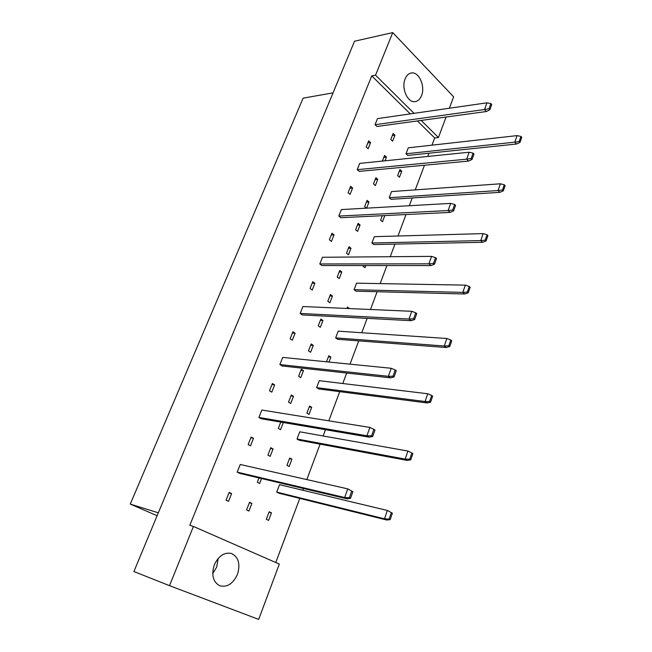 <?xml version="1.0" encoding="UTF-8"?>
<svg xmlns="http://www.w3.org/2000/svg" width="652" height="652" viewBox="0 0 652 652"><rect width="100%" height="100%" fill="white"/><g stroke="black" fill="none" stroke-linecap="round" stroke-linejoin="round"><path stroke-width="0.98" d="M421.534 95.616C420.1 99.161 417.973 101.166 415.145 101.622C407.744 103.146 401.045 88.191 405.112 78.876C406.53 75.453 408.592 73.489 411.306 72.991C418.861 71.345 425.528 86.333 421.534 95.616M218.2 558.389L216.692 567.069L212.723 573.589M237.442 574.396C233.098 583.736 227.214 587.533 219.789 585.789C213.017 582 211.191 575.023 214.312 564.868C218.665 555.74 224.427 551.959 231.599 553.515C238.583 557.167 240.531 564.127 237.442 574.396M489.88 109.707L486.384 111.516L376.946 126.472L375.063 124.703L377.475 118.615L486.954 102.82L490.883 103.586L489.016 108.77L489.88 109.707L491.738 104.524L490.883 103.586M390.784 139.479L393.123 133.456L394.941 135.176L392.602 141.191L390.784 139.479M394.941 135.176L392.325 135.51M519.994 142.389L516.514 144.019L407.761 155.429L406 153.774L408.274 147.825L517.06 135.616L520.94 136.455L519.196 141.517L519.994 142.389L521.739 137.327L520.94 136.455M366.212 147.01L368.665 140.832L370.572 142.576L368.127 148.754L366.212 147.01M370.572 142.576L367.834 142.91M382.374 161.077L384.574 155.42L386.424 157.108L384.982 160.808M386.424 157.108L383.808 157.385M397.663 175.575L399.978 169.536L401.762 171.174L399.456 177.205L397.663 175.575M401.762 171.174L399.26 171.394M472.048 159.43L468.552 161.085L359.17 171.378L357.214 169.667L359.708 163.391L469.138 152.226L473.083 153.155L471.151 158.526L472.048 159.43L473.971 154.059L473.083 153.155M373.482 183.921L375.894 177.719L377.769 179.373L375.365 185.575L373.482 183.921M377.769 179.373L375.161 179.593M503.311 190.849L499.839 192.34L391.029 199.308L389.211 197.711L391.55 191.574L500.394 183.791L504.289 184.785L502.48 190.017L503.311 190.849L505.113 185.624L504.289 184.785M348.087 192.682L350.613 186.309L352.593 187.988L350.067 194.361L348.087 192.682M352.593 187.988L349.863 188.2M366.408 208.167L364.623 206.66L367.076 200.36L368.991 201.99L366.595 208.151M368.991 201.99L366.383 202.153M384.827 215.576L382.471 221.745L380.621 220.18L382.333 215.698M453.588 210.914L450.1 212.405L340.825 217.711L338.812 216.065L341.379 209.585L450.695 203.383L454.648 204.483L452.651 210.05L453.588 210.914L455.577 205.356L454.648 204.483M355.633 229.757L358.127 223.359L360.067 224.956L357.581 231.346L355.633 229.757M360.067 224.956L357.467 225.062M486.066 240.971L482.586 242.308L373.783 244.533L371.901 242.992L374.321 236.676L483.156 233.603L487.068 234.761L485.202 240.172L486.066 240.971L487.924 235.568L487.068 234.761M329.382 239.822L331.99 233.237L334.036 234.859L331.436 241.427L329.382 239.822M334.036 234.859L331.322 234.94M346.497 253.22L349.032 246.717L351.004 248.282L348.486 254.769L346.497 253.22M351.004 248.282L348.404 248.322M365.772 265.551L364.965 267.67L363.05 266.163L363.286 265.551M434.452 264.256L430.98 265.576L321.892 265.535L319.798 263.962L322.455 257.271L431.583 256.375L435.552 257.662L433.482 263.432L434.452 264.256L436.522 258.494L435.552 257.662M337.223 277.051L339.79 270.45L341.803 271.974L339.244 278.567L337.223 277.051M341.803 271.974L339.203 271.957M468.217 292.838L464.746 294.003L356.008 291.167L354.052 289.7L356.546 283.18L465.324 285.144L469.253 286.472L467.321 292.08L468.217 292.838L470.141 287.239L469.253 286.472M310.067 288.502L312.764 281.697L314.883 283.245L312.194 290.034L310.067 288.502M314.883 283.245L312.178 283.188M327.793 301.265L330.409 294.557L332.455 296.049L329.847 302.748L327.793 301.265M332.455 296.049L329.863 295.967M346.888 308.453L347.451 306.978L349.366 308.567M349.423 308.42L346.945 308.306M414.623 319.553L411.159 320.686L302.332 314.932L300.173 313.441L302.911 306.53L411.779 311.306L415.756 312.797L413.612 318.779L414.623 319.553L416.758 313.579L415.756 312.797M318.217 325.878L320.874 319.056L322.952 320.507L320.303 327.312L318.217 325.878M322.952 320.507L320.36 320.36M449.733 346.53L446.27 347.524L337.654 339.276L335.641 337.883L338.209 331.159L446.864 338.494L450.801 340.018L448.804 345.821L449.733 346.53L451.73 340.735L450.801 340.018M290.107 338.795L292.903 331.762L295.095 333.229L292.316 340.246L290.107 338.795M295.095 333.229L292.398 333.025M308.477 350.882L311.175 343.954L313.294 345.364L310.605 352.284L308.477 350.882M313.294 345.364L310.711 345.144M326.497 361.803L328.828 355.715L330.866 357.084L328.975 362.056M330.866 357.084L328.396 356.848M394.044 376.929L390.597 377.85L282.129 365.976L279.879 364.566L282.715 357.418L391.233 368.29L395.218 369.994L392.993 376.204L394.044 376.929L396.269 370.727L395.218 369.994M298.583 376.302L301.33 369.252L303.482 370.629L300.751 377.663L298.583 376.302M303.482 370.629L300.906 370.336M430.589 402.162L427.142 402.96L318.722 388.942L316.627 387.63L319.284 380.678L427.745 393.759L431.689 395.479L429.619 401.493L430.589 402.162L432.659 396.155L431.689 395.479M269.48 390.776L272.365 383.515L274.639 384.884L271.77 392.145L269.48 390.776M274.639 384.884L271.957 384.533M288.526 402.145L291.314 394.982L293.506 396.302L290.727 403.458L288.526 402.145M293.506 396.302L290.939 395.943M306.896 413.107L309.594 406.041L311.713 407.321L309.024 414.379L306.896 413.107M311.713 407.321L309.244 406.954M372.683 436.49L369.252 437.19L261.232 418.755L258.909 417.435L261.835 410.043L369.912 427.435L373.898 429.375L371.583 435.821L372.683 436.49L374.99 430.051L373.898 429.375M283.318 422.52L280.539 429.684L278.298 428.413L280.759 422.088M410.744 459.831L407.304 460.418L299.162 440.23L297.002 439L299.741 431.82L407.932 451.037L411.885 452.977L409.733 459.212L410.744 459.831L412.887 453.596L411.885 452.977M248.143 444.55L251.134 437.027L253.489 438.315L250.515 445.821L248.143 444.55M253.489 438.315L250.824 437.794M267.899 455.129L270.776 447.72L273.049 448.959L270.181 456.351L267.899 455.129M273.049 448.959L270.498 448.437M286.937 465.324L289.724 458.03L291.925 459.22L289.146 466.506L286.937 465.324M291.925 459.22L289.464 458.706M350.491 498.364L347.084 498.837L239.618 473.352L237.206 472.129L240.238 464.485L347.76 488.878L352.887 491.673L351.754 491.054L349.35 497.753L350.491 498.364L352.887 491.673M261.558 478.552L259.643 483.466L257.32 482.293L259.007 477.949M390.157 519.652L386.734 520.019L278.958 493.222L276.709 492.089L279.545 484.672L387.369 510.451L392.382 513.189L391.33 512.619L389.105 519.09L390.157 519.652L392.382 513.189M226.065 500.198L229.154 492.415L231.599 493.597L228.526 501.364L226.065 500.198M231.599 493.597L228.958 492.904M246.562 509.929L249.545 502.26L251.9 503.401L248.934 511.054L246.562 509.929M251.9 503.401L249.366 502.725M266.309 519.302L269.195 511.755L271.468 512.855L268.6 520.386L266.309 519.302M271.468 512.855L269.031 512.195M446.082 117.026L438.437 137.531L421.184 120.424M414.036 113.342L375.552 75.167L392.732 32.6L453.621 96.83L449.367 108.24M169.52 585.667L193.424 526.449L279.317 564.078L258.681 619.4L169.52 585.667L133.896 571.535L354.533 41.215L392.732 32.6M410.255 113.888L371.762 75.885L375.552 75.167M371.762 75.885L189.814 525.316L193.424 526.449M431.983 145.16L434.672 137.98L438.437 137.531M275.763 562.529L299.773 498.397M302.821 490.239L303.473 488.495M306.807 479.587L320.083 444.134M323.131 435.976L325.478 429.717M328.804 420.817L339.725 391.656M342.773 383.506L346.685 373.042M350.01 364.158L358.73 340.874M361.77 332.748L367.157 318.355M370.475 309.496L377.125 291.713M380.165 283.604L386.921 265.56M390.23 256.717L394.949 244.101M397.981 236.008L406.009 214.549M409.309 205.73L412.227 197.947M415.242 189.879L424.468 165.233M427.761 156.447L428.967 153.204M333.05 92.853L303.107 98.167L130.261 504.086L157.116 515.732M158.33 512.806L130.261 504.086M434.672 137.98L417.41 120.946M347.084 498.837L344.639 497.525L237.206 472.129M349.35 497.753L344.639 497.525L347.76 488.878L351.754 491.054M386.734 520.019L384.476 518.813L276.709 492.089M389.105 519.09L384.476 518.813L387.369 510.451L391.33 512.619M369.252 437.19L366.905 435.764L258.909 417.435M371.583 435.821L366.905 435.764L369.912 427.435M390.597 377.85L388.347 376.31L279.879 364.566M392.993 376.204L388.347 376.31L391.233 368.29M411.159 320.686L408.991 319.032L300.173 313.441M413.612 318.779L408.991 319.032L411.779 311.306M430.98 265.576L428.902 263.824L319.798 263.962M433.482 263.432L428.902 263.824L431.583 256.375M407.304 460.418L405.137 459.098L297.002 439M409.733 459.212L405.137 459.098L407.932 451.037M427.142 402.96L425.055 401.526L316.627 387.63M429.619 401.493L425.055 401.526L427.745 393.759M446.27 347.524L444.273 345.992L335.641 337.883M448.804 345.821L444.273 345.992L446.864 338.494M464.746 294.003L462.822 292.381L354.052 289.7M467.321 292.08L462.822 292.381L465.324 285.144M450.1 212.405L448.103 210.572L338.812 216.065M452.651 210.05L448.103 210.572L450.695 203.383M468.552 161.085L466.636 159.169L357.214 169.667M471.151 158.526L466.636 159.169L469.138 152.226M486.384 111.516L484.534 109.528L375.063 124.703M489.016 108.77L484.534 109.528L486.954 102.82M482.586 242.308L480.736 240.604L371.901 242.992M485.202 240.172L480.736 240.604L483.156 233.603M499.839 192.34L498.055 190.555L389.211 197.711M502.48 190.017L498.055 190.555L500.394 183.791M516.514 144.019L514.795 142.16L406 153.774M519.196 141.517L514.795 142.16L517.06 135.616"/></g></svg>
